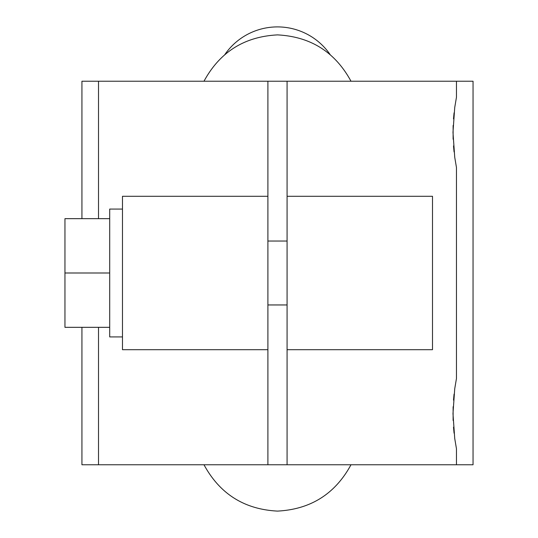 <?xml version="1.0" encoding="UTF-8"?>
<svg xmlns="http://www.w3.org/2000/svg" width="538" height="538" viewBox="0 0 538 538"><rect width="100%" height="100%" fill="white"/><g stroke="black" fill="none" stroke-linecap="round" stroke-linejoin="round"><path stroke-width="0.81" d="M287.077 464.758L287.077 81.231L267.897 81.231L267.897 464.758L456.466 464.758L456.466 448.779L454.731 438.497L452.983 413.641L454.731 388.779L456.466 378.463L454.731 388.779M454.059 394.119L453.5 400.117M453.117 406.735L453.11 420.454M453.507 427.192L454.065 433.164M203.983 464.758C219.834 493.924 244.333 509.372 277.487 511.1C310.641 509.372 335.147 493.924 350.998 464.758M350.998 81.231C335.147 52.065 310.641 36.618 277.487 34.889C244.333 36.618 219.834 52.065 203.983 81.231M109.698 327.326L64.95 327.326L64.95 218.663L109.698 218.663M64.95 272.995L109.698 272.995M122.482 209.074L109.698 209.074L109.698 336.916L122.482 336.916M456.466 378.463L456.466 167.526L454.731 157.244L452.983 132.388L454.731 107.526L456.466 97.21L454.731 107.526M454.059 112.866L453.5 118.864M453.117 125.482L453.11 139.208M453.507 145.939L454.065 151.918M330.083 54.499A63.921 63.921 0 0 0 224.891 54.499M287.077 241.037L267.897 241.037M456.466 464.758L473.05 464.758L473.05 81.231L287.077 81.231M81.931 218.663L81.931 81.231L98.508 81.231L98.508 218.663M267.897 81.231L98.508 81.231M267.897 196.289L122.482 196.289L122.482 349.7L267.897 349.7M287.077 196.289L432.498 196.289L432.498 349.7L287.077 349.7M267.897 464.758L81.931 464.758L81.931 327.326M287.077 304.959L267.897 304.959M456.466 81.231L456.466 97.21M98.508 327.326L98.508 464.758"/></g></svg>
